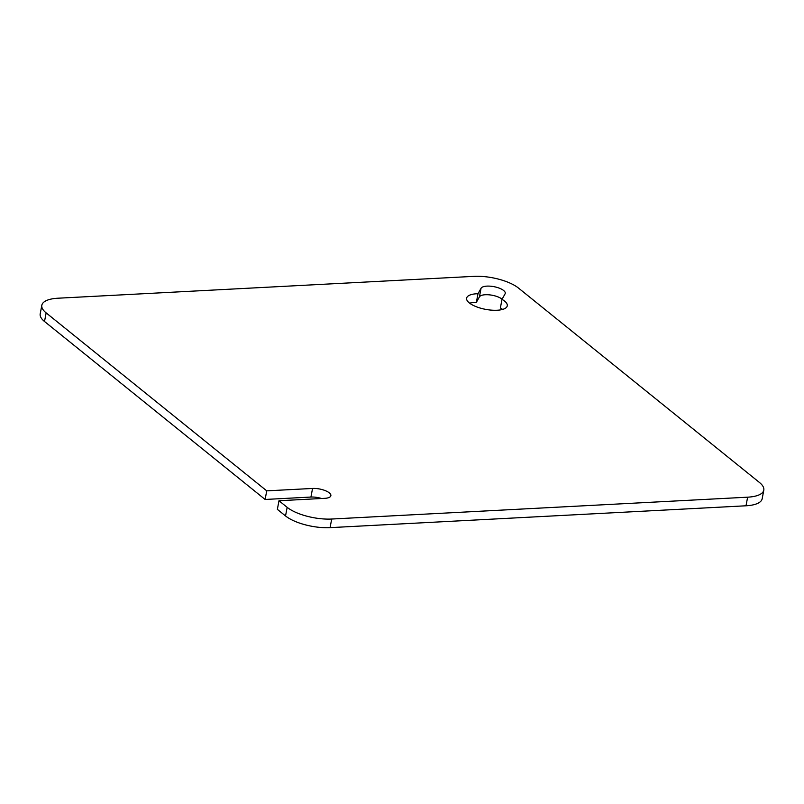 <?xml version="1.0" encoding="UTF-8"?>
<svg xmlns="http://www.w3.org/2000/svg" width="804" height="804" viewBox="0 0 804 804"><rect width="100%" height="100%" fill="white"/><g stroke="black" fill="none" stroke-linecap="round" stroke-linejoin="round"><path stroke-width="1.21" d="M502.098 299.188A12.412 4.492 10.7 0 0 485.304 294.736A12.412 4.492 10.7 0 0 479.435 296.857L476.37 302.324L477.998 293.721A20.683 7.477 10.7 0 0 476.732 293.761A20.683 7.477 10.7 0 0 466.621 298.163A20.683 7.477 10.7 0 0 476.179 306.686A20.683 7.477 10.7 0 0 497.153 310.243A20.683 7.477 10.7 0 0 507.264 305.842A20.683 7.477 10.7 0 0 502.008 299.349L505.063 293.882A12.412 4.492 10.7 0 0 505.254 293.37A12.412 4.492 10.7 0 0 499.525 288.254A12.412 4.492 10.7 0 0 486.933 286.123A12.412 4.492 10.7 0 0 481.053 288.254L477.998 293.721M476.37 302.324A20.683 7.477 10.7 0 0 475.104 302.374A20.683 7.477 10.7 0 0 469.657 303.198M41.828 305.249A33.095 11.97 -169.3 0 1 57.999 298.214L473.928 276.355A33.095 11.97 -169.3 0 1 518.469 288.053L759.489 482.511A33.095 11.97 -169.3 0 1 763.8 490.138A33.095 11.97 -169.3 0 1 747.63 497.184L331.7 519.032A33.095 11.97 -169.3 0 1 287.159 507.334L278.988 500.741L324.816 498.329A12.412 4.492 10.7 0 0 330.876 495.696A12.412 4.492 10.7 0 0 325.148 490.581A12.412 4.492 10.7 0 0 312.555 488.45L266.737 490.852L46.14 312.877A33.095 11.97 -169.3 0 1 41.828 305.249L40.2 313.861A33.095 11.97 10.7 0 0 44.511 321.489L265.109 499.465L310.927 497.053A12.412 4.492 -169.3 0 1 321.57 498.5M265.109 499.465L266.737 490.852M278.988 500.741L277.36 509.354L285.531 515.947A33.095 11.97 10.7 0 0 330.072 527.645L746.001 505.786A33.095 11.97 10.7 0 0 762.172 498.751L763.8 490.138M502.6 309.419A20.683 7.477 10.7 0 0 500.379 307.962L502.008 299.349M479.435 296.857L481.053 288.254M310.927 497.053L312.555 488.45M44.511 321.489L46.14 312.877M746.001 505.786L747.63 497.184M330.072 527.645L331.7 519.032M285.531 515.947L287.159 507.334"/></g></svg>
